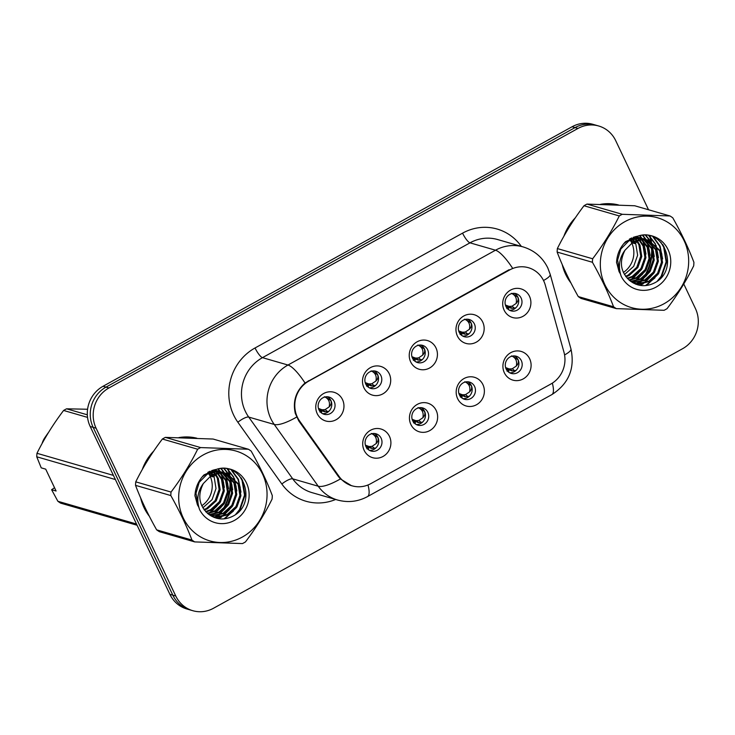 <?xml version="1.0" encoding="UTF-8"?>
<svg xmlns="http://www.w3.org/2000/svg" width="735" height="735" viewBox="0 0 735 735"><rect width="100%" height="100%" fill="white"/><g stroke="black" fill="none" stroke-linecap="round" stroke-linejoin="round"><path stroke-width="1.1" d="M436.195 410.488A14.93 14.029 -73.9 0 1 429.764 430.6A14.93 14.029 -73.9 0 1 410.883 424.49A14.93 14.029 -73.9 0 1 417.315 404.379A14.93 14.029 -73.9 0 1 436.195 410.488M412.675 420.751A8.958 8.416 106.1 0 0 417.783 425.152A8.958 8.416 106.1 0 0 426.704 422.101A8.958 8.416 106.1 0 0 427.862 412.344A8.958 8.416 106.1 0 0 422.754 407.943A8.958 8.416 106.1 0 0 413.833 410.984A8.958 8.416 106.1 0 0 412.675 420.751M482.932 384.635A14.93 14.029 -73.9 0 1 476.5 404.746A14.93 14.029 -73.9 0 1 457.62 398.636A14.93 14.029 -73.9 0 1 464.051 378.525A14.93 14.029 -73.9 0 1 482.932 384.635M459.412 394.888A8.958 8.416 106.1 0 0 464.511 399.298A8.958 8.416 106.1 0 0 473.441 396.248A8.958 8.416 106.1 0 0 474.599 386.491A8.958 8.416 106.1 0 0 469.49 382.081A8.958 8.416 106.1 0 0 460.56 385.131A8.958 8.416 106.1 0 0 459.412 394.888M529.659 358.772A14.93 14.029 -73.9 0 1 523.237 378.892A14.93 14.029 -73.9 0 1 504.357 372.783A14.93 14.029 -73.9 0 1 510.779 352.662A14.93 14.029 -73.9 0 1 529.659 358.772M506.149 369.034A8.958 8.416 106.1 0 0 511.248 373.435A8.958 8.416 106.1 0 0 520.178 370.385A8.958 8.416 106.1 0 0 521.326 360.628A8.958 8.416 106.1 0 0 516.227 356.227A8.958 8.416 106.1 0 0 507.297 359.277A8.958 8.416 106.1 0 0 506.149 369.034M389.458 436.351A14.93 14.029 -73.9 0 1 383.036 456.463A14.93 14.029 -73.9 0 1 364.156 450.353A14.93 14.029 -73.9 0 1 370.578 430.241A14.93 14.029 -73.9 0 1 389.458 436.351M365.947 446.604A8.958 8.416 106.1 0 0 371.046 451.014A8.958 8.416 106.1 0 0 379.977 447.964A8.958 8.416 106.1 0 0 381.125 438.207A8.958 8.416 106.1 0 0 376.026 433.797A8.958 8.416 106.1 0 0 367.096 436.847A8.958 8.416 106.1 0 0 365.947 446.604M389.256 373.766A14.93 14.029 -73.9 0 1 382.825 393.887A14.93 14.029 -73.9 0 1 363.944 387.777A14.93 14.029 -73.9 0 1 370.376 367.656A14.93 14.029 -73.9 0 1 389.256 373.766M365.736 384.028A8.958 8.416 106.1 0 0 370.835 388.429A8.958 8.416 106.1 0 0 379.765 385.388A8.958 8.416 106.1 0 0 380.923 375.622A8.958 8.416 106.1 0 0 375.815 371.221A8.958 8.416 106.1 0 0 366.884 374.271A8.958 8.416 106.1 0 0 365.736 384.028M435.984 347.912A14.93 14.029 -73.9 0 1 429.562 368.024A14.93 14.029 -73.9 0 1 410.681 361.914A14.93 14.029 -73.9 0 1 417.103 341.803A14.93 14.029 -73.9 0 1 435.984 347.912M412.473 358.165A8.958 8.416 106.1 0 0 417.572 362.575A8.958 8.416 106.1 0 0 426.502 359.525A8.958 8.416 106.1 0 0 427.651 349.768A8.958 8.416 106.1 0 0 422.551 345.358A8.958 8.416 106.1 0 0 413.621 348.408A8.958 8.416 106.1 0 0 412.473 358.165M482.72 322.059A14.93 14.029 -73.9 0 1 476.289 342.17A14.93 14.029 -73.9 0 1 457.409 336.06A14.93 14.029 -73.9 0 1 463.84 315.949A14.93 14.029 -73.9 0 1 482.72 322.059M459.2 332.312A8.958 8.416 106.1 0 0 464.309 336.722A8.958 8.416 106.1 0 0 473.23 333.672A8.958 8.416 106.1 0 0 474.387 323.914A8.958 8.416 106.1 0 0 469.279 319.504A8.958 8.416 106.1 0 0 460.358 322.555A8.958 8.416 106.1 0 0 459.2 332.312M529.457 296.196A14.93 14.029 -73.9 0 1 523.026 316.307A14.93 14.029 -73.9 0 1 504.146 310.198A14.93 14.029 -73.9 0 1 510.577 290.086A14.93 14.029 -73.9 0 1 529.457 296.196M505.937 306.458A8.958 8.416 106.1 0 0 511.036 310.859A8.958 8.416 106.1 0 0 519.967 307.809A8.958 8.416 106.1 0 0 521.124 298.052A8.958 8.416 106.1 0 0 516.016 293.651A8.958 8.416 106.1 0 0 507.086 296.692A8.958 8.416 106.1 0 0 505.937 306.458M342.519 399.629A14.93 14.029 -73.9 0 1 336.088 419.74A14.93 14.029 -73.9 0 1 317.208 413.63A14.93 14.029 -73.9 0 1 323.639 393.519A14.93 14.029 -73.9 0 1 342.519 399.629M318.999 409.882A8.958 8.416 106.1 0 0 324.107 414.292A8.958 8.416 106.1 0 0 333.029 411.242A8.958 8.416 106.1 0 0 334.186 401.485A8.958 8.416 106.1 0 0 329.078 397.075A8.958 8.416 106.1 0 0 320.157 400.125A8.958 8.416 106.1 0 0 318.999 409.882M421.072 407.649A8.958 8.416 -73.9 0 1 424.591 411.398A8.958 8.416 -73.9 0 1 423.966 420.42A8.958 8.416 -73.9 0 1 416.194 424.499M467.809 381.787A8.958 8.416 -73.9 0 1 471.328 385.544A8.958 8.416 -73.9 0 1 470.694 394.566A8.958 8.416 -73.9 0 1 462.931 398.646M514.537 355.933A8.958 8.416 -73.9 0 1 518.056 359.681A8.958 8.416 -73.9 0 1 517.431 368.704A8.958 8.416 -73.9 0 1 509.667 372.783M374.335 433.503A8.958 8.416 -73.9 0 1 377.854 437.261A8.958 8.416 -73.9 0 1 377.23 446.283A8.958 8.416 -73.9 0 1 369.466 450.362M374.133 370.927A8.958 8.416 -73.9 0 1 377.652 374.675A8.958 8.416 -73.9 0 1 377.018 383.698A8.958 8.416 -73.9 0 1 369.255 387.786M420.861 345.064A8.958 8.416 -73.9 0 1 424.38 348.822A8.958 8.416 -73.9 0 1 423.755 357.844A8.958 8.416 -73.9 0 1 415.992 361.923M467.598 319.21A8.958 8.416 -73.9 0 1 471.117 322.968A8.958 8.416 -73.9 0 1 470.492 331.99A8.958 8.416 -73.9 0 1 462.719 336.07M514.335 293.357A8.958 8.416 -73.9 0 1 517.853 297.105A8.958 8.416 -73.9 0 1 517.22 306.127A8.958 8.416 -73.9 0 1 509.456 310.207M327.397 396.781A8.958 8.416 -73.9 0 1 330.915 400.538A8.958 8.416 -73.9 0 1 330.291 409.56A8.958 8.416 -73.9 0 1 322.518 413.64M299.678 421.109A26.873 25.256 -73.9 0 1 297.39 417.204A26.873 25.256 -73.9 0 1 308.957 380.996L509.732 269.91A26.873 25.256 -73.9 0 1 528.401 267.696A26.873 25.256 -73.9 0 1 545.315 285.208L563.956 352.148A26.873 25.256 -73.9 0 1 550.781 384.065L370.835 483.63A26.873 25.256 -73.9 0 1 352.166 485.844A26.873 25.256 -73.9 0 1 339.147 476.537L299.678 421.109L298.732 420.833M140.633 497.889A48.28 45.368 106.1 0 0 144.023 507.628A48.28 45.368 106.1 0 0 149.315 516.218M216.751 518.285A48.28 45.368 106.1 0 0 217.624 517.33M217.909 517.008A48.28 45.368 106.1 0 0 219.241 515.437M219.866 514.638A48.28 45.368 106.1 0 0 222.604 510.742M223.927 508.528A48.28 45.368 106.1 0 0 230.533 483.676M230.046 476.381A48.28 45.368 106.1 0 0 229.798 474.838M229.752 474.553A48.28 45.368 106.1 0 0 228.511 469.316M562.247 264.609A48.28 45.368 106.1 0 0 565.638 274.348A48.28 45.368 106.1 0 0 570.93 282.938M638.366 285.015A48.28 45.368 106.1 0 0 639.239 284.059M639.533 283.738A48.28 45.368 106.1 0 0 640.856 282.166M641.49 281.367A48.28 45.368 106.1 0 0 644.218 277.472M645.541 275.248A48.28 45.368 106.1 0 0 652.147 250.396M651.66 243.101A48.28 45.368 106.1 0 0 651.421 241.558M651.366 241.282A48.28 45.368 106.1 0 0 650.126 236.036M351.56 485.743L340.415 478.944L338.265 476.353L298.796 420.925L295.305 413.438C292.631 401.393 295.874 391.25 305.034 382.999L508.997 269.773M192.781 610.702L186.901 609.003A29.859 28.059 106.1 0 1 169.886 594.321L90.194 426.493A29.859 28.059 106.1 0 1 103.047 386.27L572.078 126.76A29.859 28.059 106.1 0 1 592.823 124.298L595.763 125.143A29.859 28.059 106.1 0 0 575.018 127.605L105.996 387.115A29.859 28.059 106.1 0 0 93.143 427.338L172.826 595.166A29.859 28.059 106.1 0 0 189.841 609.857A29.859 28.059 106.1 0 1 172.826 595.166L93.143 427.338A29.859 28.059 106.1 0 1 105.996 387.115L575.018 127.605A29.859 28.059 106.1 0 1 595.763 125.143L598.703 125.997A29.859 28.059 106.1 0 0 577.958 128.46L108.936 387.97A29.859 28.059 106.1 0 0 96.083 428.193L175.775 596.021A29.859 28.059 106.1 0 0 192.781 610.702A29.859 28.059 106.1 0 0 213.536 608.24L682.558 348.73A29.859 28.059 106.1 0 0 695.411 308.507L683.77 283.995M196.861 438.207A48.28 45.368 106.1 0 0 178.917 437.591M153.744 451.051A48.28 45.368 106.1 0 0 142.296 469.481M618.475 204.936A48.28 45.368 106.1 0 0 600.532 204.312M575.358 217.78A48.28 45.368 106.1 0 0 563.91 236.201M648.518 209.751L615.719 140.679A29.859 28.059 106.1 0 0 598.703 125.997M328.885 411.26L325.164 411.747L322.904 409.79L321.7 409.661L324.089 411.618L318.889 409.643M324.356 396.744C328.618 398.563 330.217 401.944 329.17 406.887C331.173 404.774 331.733 402.67 330.833 400.575L325.283 396.928M322.904 409.79L325.146 409.588L329.17 406.887M318.457 408.412L321.7 409.661M319.165 410.213L321.599 411.554L319.881 412.032M321.645 413.088L321.599 411.554M324.089 411.618L325.164 411.747M366.103 446.926L368.538 448.276L366.82 448.754M368.593 449.811L368.538 448.276M371.294 433.466C375.557 435.285 377.165 438.666 376.109 443.609C378.121 441.496 378.672 439.383 377.772 437.279L372.232 433.641M365.837 446.365L372.103 448.469L369.843 446.512L372.085 446.31L376.109 443.609M369.843 446.512L368.648 446.384L371.028 448.341M365.396 445.134L368.648 446.384M372.103 448.469L375.824 447.983M375.622 385.406L371.901 385.893L369.631 383.927L368.437 383.808L370.826 385.756L365.626 383.789M371.092 370.89C375.346 372.7 376.954 376.081 375.907 381.033C377.909 378.92 378.461 376.816 377.569 374.712L372.02 371.065M369.631 383.927L371.873 383.734L375.907 381.033M365.194 382.558L368.437 383.808M365.901 384.35L368.327 385.691L366.609 386.169M368.382 387.235L368.327 385.691M370.826 385.756L371.901 385.893M422.349 359.544L418.628 360.031L416.368 358.074L415.174 357.945L417.553 359.902L412.363 357.936M417.82 345.027C422.083 346.846 423.691 350.227 422.634 355.17C424.646 353.057 425.197 350.953 424.297 348.859L418.757 345.211M416.368 358.074L418.61 357.881L422.634 355.17M411.922 356.695L415.174 357.945M412.629 358.496L415.064 359.838L413.346 360.315M415.119 361.372L415.064 359.838M417.553 359.902L418.628 360.031M469.086 333.69L465.365 334.177L463.105 332.22L461.902 332.091L464.29 334.048L459.09 332.073M464.557 319.174C468.82 320.993 470.418 324.365 469.371 329.317C471.374 327.204 471.934 325.1 471.034 322.996L465.485 319.348M463.105 332.22L465.347 332.018L469.371 329.317M458.658 330.842L461.902 332.091M459.366 332.633L461.8 333.984L460.082 334.462M461.846 335.518L461.8 333.984M464.29 334.048L465.365 334.177M515.823 307.827L512.102 308.323L509.833 306.357L508.638 306.229L511.027 308.185L505.827 306.219M511.294 293.32C515.547 295.13 517.155 298.511 516.108 303.463C518.111 301.35 518.662 299.237 517.771 297.142L512.221 293.495M509.833 306.357L512.074 306.164L516.108 303.463M505.395 304.979L508.638 306.229M506.103 306.78L508.528 308.121L506.81 308.599M508.583 309.656L508.528 308.121M511.027 308.185L512.102 308.323M412.84 421.072L415.275 422.414L413.557 422.891M415.321 423.948L415.275 422.414M418.031 407.613C422.294 409.423 423.893 412.804 422.846 417.756C424.858 415.633 425.409 413.529 424.499 411.425L418.959 407.787M412.565 420.512L418.84 422.616L416.58 420.65L418.821 420.457L422.846 417.756M416.58 420.65L415.376 420.521L417.765 422.478M412.133 419.281L415.376 420.521M418.84 422.607L422.551 422.129M459.577 395.209L462.003 396.56L460.285 397.038M462.058 398.094L462.003 396.56M464.768 381.75C469.022 383.569 470.63 386.95 469.582 391.893C471.594 389.78 472.146 387.667 471.236 385.563L465.696 381.924M459.301 394.649L465.577 396.753L463.307 394.796L465.549 394.594L469.582 391.893M463.307 394.796L462.113 394.667L464.492 396.624M458.87 393.418L462.113 394.667M465.567 396.753L469.288 396.275M506.305 369.356L508.739 370.697L507.021 371.175M508.795 372.241L508.739 370.697M511.496 355.896C515.759 357.706 517.366 361.087 516.31 366.039C518.322 363.917 518.873 361.813 517.973 359.709L512.433 356.071M506.038 368.795L512.304 370.899L510.044 368.933L512.286 368.74L516.31 366.039M510.044 368.933L508.85 368.814L511.229 370.762M505.597 367.564L508.85 368.814M512.304 370.89L516.025 370.412M242.385 537.037A46.783 43.962 106.1 0 0 262.524 474.02A46.783 43.962 106.1 0 0 203.365 454.873A46.783 43.962 106.1 0 0 183.226 517.899A46.783 43.962 106.1 0 0 242.385 537.037M194.711 541.906L242.467 543.578A53.756 50.513 106.1 0 0 243.965 542.779A53.756 50.513 106.1 0 0 245.453 541.925C255.945 528.052 264.82 513.774 272.079 499.102A53.756 50.513 106.1 0 0 272.299 495.592C266.851 481.26 259.813 466.431 251.168 451.097A53.756 50.513 106.1 0 0 248.402 449.241L213.104 439.043L165.357 437.371A53.756 50.513 106.1 0 0 163.85 438.17A53.756 50.513 106.1 0 0 162.371 439.025C151.943 452.778 143.068 467.056 135.745 481.848A53.756 50.513 106.1 0 0 135.525 485.348C141.001 499.763 148.038 514.592 156.647 529.852A53.756 50.513 106.1 0 0 159.412 531.699L194.711 541.906A53.756 50.513 106.1 0 1 191.945 540.05C186.506 525.718 179.459 510.88 170.814 495.555L135.525 485.348M165.357 437.371L200.646 447.578L248.402 449.241M200.646 447.578A53.756 50.513 106.1 0 0 199.139 448.378A53.756 50.513 106.1 0 0 197.66 449.223L162.371 439.025M202.823 507.83L212.075 499.644L216.007 488.518L214.188 477.199L212.819 474.626M204.358 510.118L207.509 508.758L216.228 500.838L220.16 489.721L218.341 478.402L215.364 473.597M203.962 509.585L206.471 508.455L215.19 500.544L219.122 489.418L217.303 478.099L214.739 473.818M206.02 512.019L211.662 509.952L220.381 502.042L224.313 490.925L222.494 479.606L217.799 472.972M205.598 511.569L210.623 509.658L219.342 501.739L223.275 490.622L221.455 479.303L217.192 473.101M207.766 513.609L215.814 511.156L224.533 503.245L228.466 492.128L226.656 480.8L220.132 472.669M207.325 513.241L214.776 510.853L223.495 502.942L227.427 491.825L225.608 480.506L219.554 472.715M209.585 514.932L219.967 512.359L228.686 504.449L232.618 493.323L230.808 482.004L222.393 472.651M209.135 514.629L218.929 512.056L227.648 504.146L231.58 493.029L229.77 481.701L221.841 472.633M211.165 515.979L224.12 513.554L232.839 505.643L236.771 494.526L234.961 483.207L224.579 472.89M210.789 515.75L223.082 513.26L231.801 505.349L235.733 494.223L233.923 482.904L224.037 472.807M224.074 472.688L217.79 471.438L207.224 474.194L199.203 482.307L195.969 493.35L198.248 504.688M212.204 516.558L217.018 517.321L228.282 514.757L236.992 506.847L240.924 495.73L239.114 484.411L226.692 473.377L221.942 472.633L211.377 475.398L203.347 483.52C197.21 495.712 199.075 506.038 208.933 514.491L209.42 514.812C216.467 519.562 223.89 520.205 231.7 516.751C258.986 504.844 243.193 460.147 216.485 469.343L204.018 474.883C198.367 480.69 195.335 487.682 194.94 495.849L199.562 509.52A27.811 26.138 106.1 0 0 234.474 520.38A27.811 26.138 106.1 0 0 247.539 485.569A27.811 26.138 106.1 0 0 216.485 469.343M222.54 472.173L216.751 471.135L206.186 473.891L202.07 477.024M194.95 495.555L197.43 504.844L198.836 507.269M212.066 516.484L215.98 517.017L227.244 514.454L235.953 506.544L239.886 495.427L238.076 484.108L226.169 473.23M212.424 474.029L211.211 472.403M210.789 471.907L210.136 471.208M201.748 505.744A22.757 21.379 106.1 0 0 210.035 476.004L208.666 473.423M212.158 474.957L213.15 476.905L210.035 476.004A22.757 21.379 106.1 0 0 208.611 473.45M211.781 474.323L210.587 472.614M210.173 472.1L209.604 471.447M214.942 473.11L213.646 471.769M213.196 471.365L212.075 470.455M214.326 473.303L213.04 471.898M212.599 471.475L211.625 470.611M217.349 472.568L215.98 471.475M215.511 471.144L214.087 470.253M213.6 469.987L218.387 470.97L212.746 470.235M216.761 472.669L215.401 471.521M214.942 471.172L213.527 470.235M219.673 472.339L218.24 471.457M217.753 471.19L216.274 470.492M215.768 470.29L214.298 469.794M219.094 472.375L217.689 471.429M217.202 471.153L215.732 470.409M215.236 470.189L214.234 469.803M221.915 472.394L220.426 471.695M219.921 471.493L218.387 470.97M221.354 472.357L219.884 471.613M219.388 471.392L217.863 470.832M223.541 472.596L222.016 472.026M226.692 473.377L220.904 472.339L210.339 475.095M210.054 475.995A27.811 26.138 106.1 0 0 209.08 473.23M208.804 472.596A27.811 26.138 106.1 0 0 208.519 471.971M199.562 509.52C196.346 500.02 197.605 491.347 203.347 483.52M208.271 472.825L207.904 472.302M208.207 472.853A22.757 21.379 106.1 0 0 207.84 472.339M156.647 529.852L191.945 540.05M135.745 481.848L171.034 492.055A53.756 50.513 106.1 0 0 170.814 495.555M171.034 492.055C181.462 478.292 190.337 464.015 197.66 449.223M215.53 473.809L217.11 473.12M216.108 471.126L215.686 470.4M215.575 470.216L215.18 469.582M209.356 512.865L216.742 506.351M223.651 482.849L221.18 474.13M220.261 472.329L219.838 471.604M219.728 471.411L218.065 468.994M210.642 515.658L212.351 514.757M213.508 514.068L220.895 507.554M227.804 484.053L225.333 475.325M224.809 474.268L223.991 472.807M223.881 472.614L220.913 468.618M213.802 517.311L214.399 517.045M214.657 516.916L216.503 515.961M217.67 515.272L225.048 508.749M231.957 485.247L229.485 476.528M228.962 475.462L228.135 473.983M228.034 473.818L223.899 468.599M217.882 518.542L220.656 517.164M221.823 516.466L229.201 509.952M236.11 486.451L233.638 477.732M233.114 476.666L227.216 469.013M223.927 518.846L233.353 511.156M240.262 487.654L237.901 479.174L231.47 470.308M235.687 514.39L239.509 509.621L244.516 495.124L242.054 480.368L239.399 475.756M217.137 473.165L217.652 473.322M217.257 472.495L216.715 471.438M216.54 471.135L216.274 470.657M216.09 470.354L215.548 469.509M208.235 513.976L209.245 513.397M210.623 512.534L219.884 502.768M224.377 487.369L222.016 474.994M221.41 473.689L220.868 472.642M220.693 472.329L220.426 471.861M220.243 471.558L218.424 468.93M211.211 515.777L213.398 514.601M214.776 513.737L224.037 503.962M228.53 488.564L226.169 476.197M225.571 474.893L224.579 473.064M224.395 472.752L221.281 468.599M214.252 517.495L215.033 517.137M215.364 516.981L217.56 515.805M218.929 514.941L228.19 505.166M232.683 489.767L230.321 477.401M229.724 476.096L228.732 474.268M228.594 474.038L224.285 468.618M218.497 518.653L221.713 516.999M223.082 516.145L232.343 506.369M236.835 490.971L234.483 478.595M233.877 477.291L227.675 469.114M224.938 518.726L236.495 507.573M240.988 492.165L238.425 479.321L232.141 470.593M238.232 512.258L240.033 509.768L245.04 495.28L242.578 480.525L241.19 477.869M210.035 476.004L212.25 475.113M212.948 474.838L214.923 474.047M217.514 473.423L216.108 474.553M215.575 474.975L213.802 476.381M663.999 303.766A46.783 43.962 106.1 0 0 684.138 240.749A46.783 43.962 106.1 0 0 624.989 221.602A46.783 43.962 106.1 0 0 604.85 284.62A46.783 43.962 106.1 0 0 663.999 303.766M616.325 308.627L664.082 310.299A53.756 50.513 106.1 0 0 665.588 309.499A53.756 50.513 106.1 0 0 667.068 308.654C677.56 294.772 686.435 280.494 693.693 265.822A53.756 50.513 106.1 0 0 693.913 262.321C688.465 247.98 681.428 233.151 672.782 217.826A53.756 50.513 106.1 0 0 670.017 215.971L634.718 205.763L586.971 204.091A53.756 50.513 106.1 0 0 585.464 204.89A53.756 50.513 106.1 0 0 583.985 205.745C573.557 219.499 564.682 233.776 557.36 248.568A53.756 50.513 106.1 0 0 557.139 252.077C562.615 266.483 569.653 281.321 578.27 296.572A53.756 50.513 106.1 0 0 581.027 298.428L616.325 308.627A53.756 50.513 106.1 0 1 613.56 306.78C608.121 292.438 601.074 277.61 592.428 262.276L557.139 252.077M586.971 204.091L622.26 214.298L670.017 215.971M622.26 214.298A53.756 50.513 106.1 0 0 620.763 215.098A53.756 50.513 106.1 0 0 619.274 215.952L583.985 205.745M624.438 274.55L633.689 266.364L637.622 255.247L635.803 243.928L634.434 241.346M625.981 276.838L629.123 275.478L637.842 267.568L641.774 256.451L639.964 245.123L636.979 240.327M625.577 276.305L628.085 275.175L636.804 267.264L640.736 256.147L638.917 244.828L636.354 240.538M627.635 278.74L633.276 276.682L641.995 268.762L645.927 257.645L644.117 246.326L639.413 239.693M627.212 278.299L632.238 276.378L640.957 268.468L644.889 257.351L643.079 246.023L638.816 239.821M629.38 280.329L637.429 277.876L646.148 269.965L650.08 258.849L648.27 247.53L641.756 239.399M628.939 279.962L636.391 277.582L645.109 269.671L649.042 258.545L647.232 247.226L641.177 239.445M631.2 281.652L641.591 279.079L650.3 271.169L654.233 260.052L652.423 248.724L644.016 239.38M630.749 281.349L640.553 278.776L649.262 270.866L653.194 259.749L651.385 248.43L643.456 239.362M632.78 282.699L645.743 280.283L654.453 272.373L658.385 261.247L656.575 249.928L646.194 239.619M632.403 282.47L644.705 279.98L653.415 272.069L657.347 260.953L655.537 249.634L645.661 239.537M645.697 239.417L639.404 238.158L628.838 240.915L620.818 249.027L617.584 260.071L619.862 271.408M633.818 283.278L638.632 284.041L649.896 281.477L658.615 273.567L662.538 262.45L660.728 251.131L648.307 240.097L643.557 239.362L632.991 242.118L624.971 250.24C618.833 262.432 620.689 272.758 630.547 281.211L631.034 281.542C638.081 286.283 645.514 286.935 653.314 283.48C680.601 271.573 664.817 226.876 638.099 236.064L625.632 241.604C619.982 247.419 616.95 254.402 616.555 262.579L621.176 276.25A27.811 26.138 106.1 0 0 656.089 287.1A27.811 26.138 106.1 0 0 669.153 252.289A27.811 26.138 106.1 0 0 638.099 236.064M644.154 238.893L638.366 237.855L627.8 240.621L623.684 243.744M616.573 262.285L619.045 271.573L620.45 273.99M633.689 283.214L637.594 283.738L648.858 281.183L657.577 273.273L661.5 262.147L659.69 250.828L647.792 239.959M634.048 240.749L632.826 239.123M632.403 238.636L631.751 237.929M623.363 272.464A22.757 21.379 106.1 0 0 631.65 242.725L630.281 240.152M633.772 241.686L634.764 243.625L631.65 242.725A22.757 21.379 106.1 0 0 630.226 240.17M633.395 241.052L632.201 239.334M631.788 238.82L631.218 238.168M636.556 239.831L635.26 238.498M634.81 238.094L633.689 237.175M635.94 240.023L634.663 238.618M634.222 238.195L633.239 237.331M638.963 239.288L637.594 238.195M637.135 237.864L635.701 236.973M638.375 239.399L637.024 238.241M636.556 237.892L635.15 236.955M641.288 239.068L639.854 238.177M639.376 237.91L637.888 237.212M637.383 237.01L635.913 236.514M640.709 239.095L639.303 238.158M638.816 237.874L637.346 237.129M636.85 236.918L635.858 236.532M643.529 239.114L642.041 238.416M641.536 238.213L634.36 236.955M642.969 239.077L641.508 238.333M641.003 238.112L639.478 237.552M640.001 237.699L635.178 236.707M645.155 239.316L643.63 238.756M648.307 240.097L642.519 239.059L631.953 241.815M631.668 242.715A27.811 26.138 106.1 0 0 630.694 239.959M630.419 239.325A27.811 26.138 106.1 0 0 630.134 238.7M621.176 276.25C617.96 266.741 619.228 258.068 624.971 250.24M629.886 239.546L629.528 239.022M629.821 239.573A22.757 21.379 106.1 0 0 629.454 239.059M578.27 296.572L613.56 306.78M557.36 248.568L592.649 258.775A53.756 50.513 106.1 0 0 592.428 262.276M592.649 258.775C603.077 245.012 611.952 230.744 619.274 215.952M637.144 240.529L638.724 239.84M637.723 237.855L637.3 237.129M637.19 236.936L636.795 236.312M630.979 279.594L638.357 273.071M645.266 249.569L642.794 240.85M641.875 239.05L641.453 238.324M641.343 238.14L639.68 235.714M632.256 282.378L633.965 281.487M635.132 280.788L642.509 274.274M649.418 250.773L646.947 242.054M646.423 240.988L645.606 239.527M645.495 239.344L642.537 235.347M635.426 284.032L636.014 283.765M636.28 283.646L638.118 282.681M639.285 281.992L646.662 275.478M653.571 251.976L651.1 243.248M650.576 242.192L649.749 240.703M649.648 240.538L645.514 235.319M639.505 285.263L642.271 283.885M643.437 283.195L650.815 276.682M657.724 253.171L655.253 244.452M654.729 243.386L648.83 235.733M645.541 285.566L654.968 277.876M661.877 254.374L659.515 245.894L653.084 237.028M657.301 281.119L661.123 276.342L666.14 261.853L663.668 247.098L661.013 242.486M638.752 239.895L639.266 240.042M638.88 239.215L638.329 238.158M638.155 237.855L637.888 237.387M637.704 237.074L637.162 236.238M629.849 280.696L630.869 280.127M632.238 279.263L641.499 269.488M645.991 254.089L643.63 241.723M643.033 240.418L642.482 239.362M642.307 239.059L642.041 238.59M641.857 238.278L640.038 235.65M632.826 282.506L635.022 281.321M636.391 280.458L645.652 270.691M650.144 255.293L647.792 242.917M647.186 241.613L646.194 239.785M646.01 239.481L642.895 235.319M635.867 284.215L636.648 283.866M636.979 283.701L639.174 282.525M640.543 281.661L649.804 271.895M654.297 256.487L651.945 244.121M651.339 242.816L650.346 240.988M650.209 240.758L645.909 235.347M640.111 285.373L643.327 283.728M644.696 282.865L653.966 273.089M658.45 257.691L656.098 245.325M655.491 244.02L649.29 235.834M646.552 285.456L658.119 274.293M662.612 258.895L660.039 246.041L653.755 237.322M659.846 278.978L661.647 276.498L666.654 262L664.192 247.245L662.814 244.599M631.65 242.725L633.864 241.843M634.562 241.558L636.538 240.777M639.138 240.152L637.723 241.273M637.19 241.696L635.417 243.11M194.839 438.124A47.784 44.899 106.1 0 0 189.318 437.022M193.884 438.078A47.784 44.899 106.1 0 0 181.912 437.665M151.97 453.688A47.784 44.899 106.1 0 0 143.876 466.707M141.883 500.737A47.784 44.899 106.1 0 0 144.446 507.389A47.784 44.899 106.1 0 0 147.928 513.48M87.584 409.248L66.582 408.816A53.756 50.513 106.1 0 0 63.596 410.461C53.177 424.224 44.302 438.501 36.971 453.293A53.756 50.513 106.1 0 0 36.75 456.793L41.224 467.855L45.708 469.15L56.09 491.008L51.606 489.712L57.881 501.288L136.508 524.027M48.427 432.575A31.853 29.933 106.1 0 0 47.334 434.073A31.853 29.933 106.1 0 0 44.155 439.806M47.334 434.073L44.927 437.555A19.909 18.706 106.1 0 0 42.07 443.536M66.582 408.816L87.327 414.806M87.548 417.388L63.596 410.461M137.087 525.249L60.647 503.144A53.756 50.513 106.1 0 1 57.881 501.288M115.377 479.532L36.75 456.793M36.971 453.293L113.41 475.389M51.606 489.712L54.537 487.737M216.228 518.147A47.784 44.899 106.1 0 0 217.009 517.311M217.266 517.036A47.784 44.899 106.1 0 0 218.479 515.621M219.067 514.895A47.784 44.899 106.1 0 0 221.612 511.413M222.834 509.484A47.784 44.899 106.1 0 0 230.055 482.38M229.495 475.903A47.784 44.899 106.1 0 0 229.265 474.544M229.228 474.305A47.784 44.899 106.1 0 0 227.969 469.178M616.454 204.845A47.784 44.899 106.1 0 0 610.941 203.751M615.498 204.808A47.784 44.899 106.1 0 0 603.527 204.385M573.585 220.408A47.784 44.899 106.1 0 0 565.491 233.427M563.497 267.466A47.784 44.899 106.1 0 0 566.06 274.118A47.784 44.899 106.1 0 0 569.542 280.2M637.842 284.877A47.784 44.899 106.1 0 0 638.623 284.041M638.88 283.756A47.784 44.899 106.1 0 0 640.093 282.341M640.681 281.624A47.784 44.899 106.1 0 0 643.226 278.133M644.448 276.204A47.784 44.899 106.1 0 0 651.669 249.101M651.109 242.623A47.784 44.899 106.1 0 0 650.888 241.264M650.842 241.034A47.784 44.899 106.1 0 0 649.593 235.898M339.147 476.537L338.201 476.262M509.732 269.91L509.079 269.727M308.957 380.996L308.314 380.813M335.675 499.478A49.769 46.774 -73.9 0 1 281.845 484.007L237.864 422.239A49.769 46.774 -73.9 0 1 255.045 347.967L462.563 233.151A9.95 2.481 -119 0 0 469.987 242.835L262.469 357.651A39.819 37.411 106.1 0 0 245.325 411.288A39.819 37.411 106.1 0 0 248.724 417.076L292.705 478.834A39.819 37.411 106.1 0 0 311.989 492.625L337.503 500.002A39.819 37.411 -73.9 0 1 318.209 486.212A34.839 9.555 -35.5 0 0 340.415 478.944M462.563 233.151A49.769 46.774 -73.9 0 1 521.336 246.4M497.65 239.546A39.819 37.411 106.1 0 0 469.987 242.835L495.5 250.212A39.819 37.411 -73.9 0 1 523.155 246.923L497.65 239.546M281.845 484.007A9.95 2.729 144.5 0 1 292.705 478.834L318.209 486.212L274.238 424.444A39.819 37.411 -73.9 0 1 270.838 418.665A39.819 37.411 -73.9 0 1 287.982 365.029A34.839 8.673 61 0 1 305.034 382.999M296.609 417.085A34.839 9.555 -35.5 0 1 274.238 424.444L248.724 417.076A9.95 2.729 144.5 0 0 237.864 422.239M512.552 268.183A34.839 8.673 -119 0 0 495.5 250.212L287.982 365.029L262.469 357.651A9.95 2.481 -119 0 1 255.045 347.967M552.343 383.128A34.839 8.673 61 0 1 551.81 394.631L367.5 496.603A34.839 8.673 -119 0 0 367.996 484.981M564.572 354.931A34.839 6.542 -15.6 0 0 570.948 348.886C575.101 368.52 568.715 383.771 551.81 394.631M543.505 280.494A34.839 6.542 -15.6 0 0 550.175 274.284L570.948 348.886M577.958 128.46L572.078 126.76M108.936 387.97L103.047 386.27M96.083 428.193L90.194 426.493M175.775 596.021L169.886 594.321M325.146 409.588L327.562 411.683M372.085 446.31L374.501 448.405M371.873 383.734L374.29 385.82M418.61 357.881L421.026 359.966M465.347 332.018L467.763 334.113M512.074 306.164L514.491 308.25M418.821 420.457L421.238 422.542M465.549 394.594L467.965 396.689M512.286 368.74L514.702 370.826M210.642 475.756A28.472 26.754 106.1 0 0 210.449 475.122M210.421 475.049A28.472 26.754 106.1 0 0 209.659 472.972M209.401 472.366A28.472 26.754 106.1 0 0 209.089 471.686M632.256 242.486A28.472 26.754 106.1 0 0 632.063 241.852M632.036 241.769A28.472 26.754 106.1 0 0 631.282 239.702M631.016 239.086A28.472 26.754 106.1 0 0 630.713 238.406M352.166 485.844L349.915 485.192M550.175 274.284L547.786 267.898C542.595 257.397 534.382 250.405 523.155 246.923M367.5 496.603C357.963 501.72 347.967 502.85 337.503 500.002"/></g></svg>
